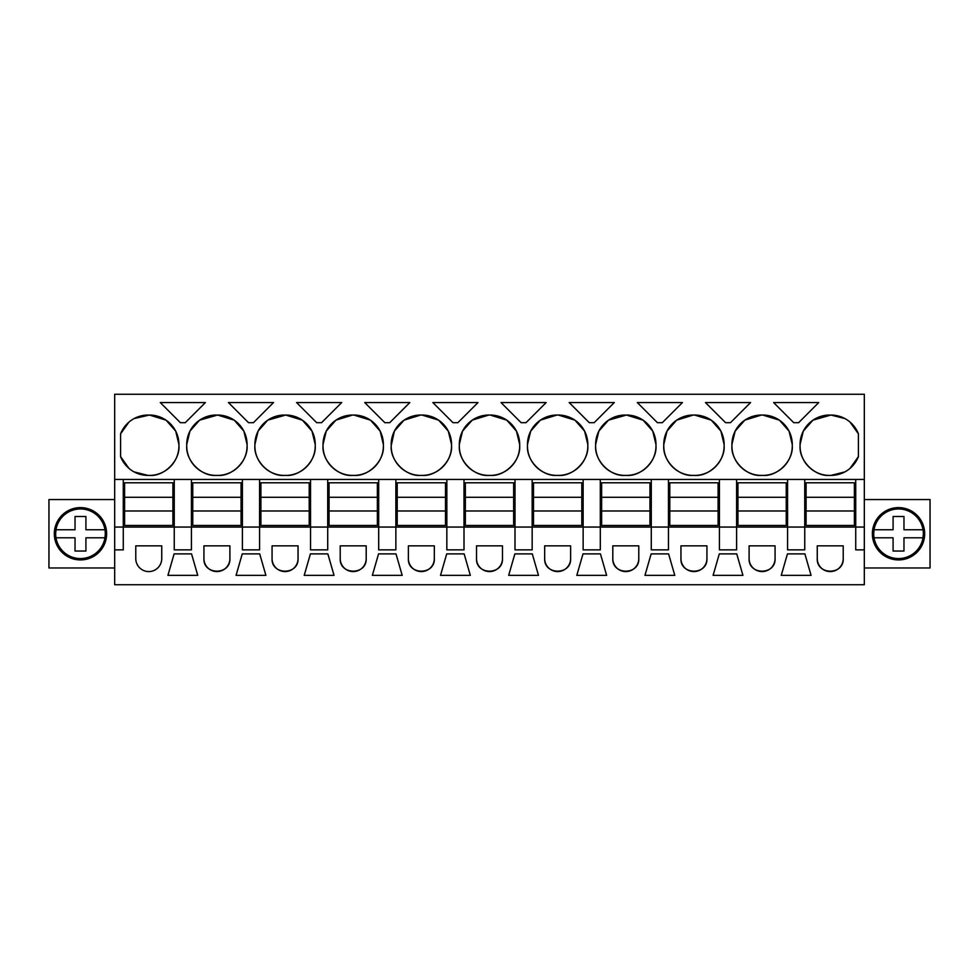 <?xml version="1.0" encoding="UTF-8"?>
<svg xmlns="http://www.w3.org/2000/svg" width="979" height="979" viewBox="0 0 979 979"><rect width="100%" height="100%" fill="white"/><g stroke="black" fill="none" stroke-linecap="round" stroke-linejoin="round"><path stroke-width="1.47" d="M114.678 479.441L114.678 584.744L864.322 584.744L864.322 549.868L855.732 549.868L855.732 527.057L123.268 527.057L123.268 479.441L114.678 479.441L114.678 394.256L864.322 394.256L864.322 549.868M114.678 527.057L123.268 527.057L123.268 549.868L114.678 549.868M174.25 479.441L191.419 479.441L191.419 549.868L174.25 549.868L174.25 479.441L123.268 479.441M864.322 479.441L191.419 479.441M134.099 418.571L149.432 415.047A29.517 29.517 0 0 1 178.937 444.564L175.718 431.152M148.086 415.047A29.517 29.517 0 0 0 120.588 433.844L120.588 456.618A29.517 29.517 0 0 0 148.086 475.415L149.432 475.415A29.517 29.517 0 0 0 178.937 445.898L178.937 444.564M796.172 422.695L793.736 422.695L773.618 402.565L818.725 402.565L798.607 422.695L796.172 422.695M725.586 422.695L705.467 402.565L750.575 402.565L730.456 422.695L725.586 422.695M637.317 402.565L682.424 402.565L662.306 422.695L657.435 422.695L637.317 402.565M521.146 422.695L501.015 402.565L546.135 402.565L526.004 422.695L521.146 422.695M459.31 444.564L459.31 445.898A29.517 29.517 0 0 0 488.827 475.415L490.173 475.415A29.517 29.517 0 0 0 519.69 445.898L519.69 444.564A29.517 29.517 0 0 0 490.173 415.047L488.827 415.047A29.517 29.517 0 0 0 459.31 444.564L462.516 431.188M591.72 402.565L614.274 402.565L594.155 422.695L589.285 422.695L569.166 402.565L591.72 402.565M663.762 444.564L663.762 445.898A29.517 29.517 0 0 0 693.279 475.415L694.613 475.415A29.517 29.517 0 0 0 724.13 445.898L724.13 444.564A29.517 29.517 0 0 0 694.613 415.047L693.279 415.047A29.517 29.517 0 0 0 663.762 444.564L666.993 431.139L676.636 420.187M608.559 420.138L626.462 415.047A29.517 29.517 0 0 1 655.979 444.564L652.76 431.164M625.128 415.047A29.517 29.517 0 0 0 595.611 444.564L595.611 445.898A29.517 29.517 0 0 0 625.128 475.415L626.462 475.415A29.517 29.517 0 0 0 655.979 445.898L655.979 444.564M432.865 402.565L477.985 402.565L457.854 422.695L452.996 422.695L432.865 402.565M527.461 444.564L527.461 445.898A29.517 29.517 0 0 0 556.978 475.415L558.324 475.415A29.517 29.517 0 0 0 587.828 445.898L587.828 444.564A29.517 29.517 0 0 0 558.324 415.047L556.978 415.047A29.517 29.517 0 0 0 527.461 444.564L530.679 431.152M364.726 402.565L409.834 402.565L389.715 422.695L384.845 422.695L364.726 402.565M267.83 420.126L285.721 415.047A29.517 29.517 0 0 1 315.238 444.564L312.007 431.139L302.364 420.187M284.387 415.047A29.517 29.517 0 0 0 254.87 444.564L254.87 445.898A29.517 29.517 0 0 0 284.387 475.415L285.721 475.415A29.517 29.517 0 0 0 315.238 445.898L315.238 444.564M248.544 422.695L228.425 402.565L273.533 402.565L253.414 422.695L248.544 422.695M199.679 420.126L217.583 415.047A29.517 29.517 0 0 1 247.087 444.564L243.857 431.139M216.237 415.047A29.517 29.517 0 0 0 186.72 444.564L186.72 445.898A29.517 29.517 0 0 0 216.237 475.415L217.583 475.415A29.517 29.517 0 0 0 247.087 445.898L247.087 444.564M321.565 422.695L316.694 422.695L296.576 402.565L341.683 402.565L321.565 422.695M391.172 445.898C390.131 461.036 406.224 476.7 420.676 475.415A29.517 29.517 0 0 1 391.172 445.898L394.366 431.188M404.131 420.126L420.676 415.047A29.517 29.517 0 0 0 391.172 444.564M420.676 415.047L422.022 415.047A29.517 29.517 0 0 1 451.539 444.564L448.309 431.139L438.665 420.187M420.676 475.415L422.022 475.415A29.517 29.517 0 0 0 451.539 445.898L451.539 444.564M323.021 444.564L323.021 445.898A29.517 29.517 0 0 0 352.538 475.415L353.872 475.415A29.517 29.517 0 0 0 383.389 445.898L383.389 444.564A29.517 29.517 0 0 0 353.872 415.047L352.538 415.047A29.517 29.517 0 0 0 323.021 444.564L326.227 431.188M731.913 444.564L731.913 445.898A29.517 29.517 0 0 0 761.417 475.415L762.763 475.415A29.517 29.517 0 0 0 792.28 445.898L792.28 444.564A29.517 29.517 0 0 0 762.763 415.047L761.417 415.047A29.517 29.517 0 0 0 731.913 444.564L735.143 431.139L744.786 420.187M205.382 402.565L185.264 422.695L180.393 422.695L160.275 402.565L205.382 402.565M812.998 420.138L830.914 415.047A29.517 29.517 0 0 1 858.412 433.844L850.041 422.084M829.568 415.047A29.517 29.517 0 0 0 800.063 444.564L800.063 445.898A29.517 29.517 0 0 0 829.568 475.415L830.914 475.415A29.517 29.517 0 0 0 858.412 456.618L858.412 433.844M787.581 479.441L787.581 549.868L804.75 549.868L804.75 479.441M719.43 479.441L719.43 549.868L736.6 549.868L736.6 479.441M651.28 479.441L651.28 549.868L668.461 549.868L668.461 479.441M583.141 479.441L583.141 549.868L600.311 549.868L600.311 479.441M514.991 479.441L514.991 549.868L532.16 549.868L532.16 479.441M446.84 479.441L446.84 549.868L464.009 549.868L464.009 479.441M378.689 479.441L378.689 549.868L395.859 549.868L395.859 479.441M310.539 479.441L310.539 549.868L327.72 549.868L327.72 479.441M242.4 479.441L242.4 549.868L259.57 549.868L259.57 479.441M161.743 545.841L161.743 558.593A12.984 12.984 0 0 1 148.759 571.577A12.984 12.984 0 0 1 135.775 558.593L135.775 545.841L161.743 545.841M796.172 575.358L781.266 575.358L787.446 553.894L804.897 553.894L811.065 575.358L796.172 575.358M612.805 558.593A12.984 12.984 0 0 0 625.801 571.577A12.984 12.984 0 0 0 638.785 558.593L638.785 545.841L612.805 545.841L612.805 558.593C612.01 575.334 639.581 575.334 638.785 558.593M476.516 545.841L476.516 558.593A12.984 12.984 0 0 0 489.5 571.577A12.984 12.984 0 0 0 502.484 558.593L502.484 545.841L476.516 545.841M538.474 575.358L508.676 575.358L514.856 553.894L532.295 553.894L538.474 575.358M310.404 553.894L304.224 575.358L334.035 575.358L327.855 553.894L310.404 553.894M396.005 553.894L402.185 575.358L372.375 575.358L378.555 553.894L396.005 553.894M298.044 545.841L272.064 545.841L272.064 558.593A12.984 12.984 0 0 0 285.06 571.577A12.984 12.984 0 0 0 298.044 558.593L298.044 545.841M749.106 558.593A12.984 12.984 0 0 0 762.09 571.577A12.984 12.984 0 0 0 775.074 558.593L775.074 545.841L749.106 545.841L749.106 558.593C748.311 575.334 775.87 575.334 775.074 558.593M446.705 553.894L464.144 553.894L470.324 575.358L440.526 575.358L446.705 553.894M182.828 553.894L191.554 553.894L197.734 575.358L167.935 575.358L174.103 553.894L182.828 553.894M259.704 553.894L265.884 575.358L236.074 575.358L242.254 553.894L259.704 553.894M203.926 558.593L203.926 545.841L229.894 545.841L229.894 558.593A12.984 12.984 0 0 1 216.91 571.577A12.984 12.984 0 0 1 203.926 558.593C203.118 575.334 230.689 575.334 229.894 558.593M340.215 558.593A12.984 12.984 0 0 0 353.199 571.577A12.984 12.984 0 0 0 366.195 558.593L366.195 545.841L340.215 545.841L340.215 558.593C339.419 575.334 366.99 575.334 366.195 558.593M728.021 553.894L736.746 553.894L742.926 575.358L713.116 575.358L719.296 553.894L728.021 553.894M544.667 545.841L544.667 558.593A12.984 12.984 0 0 0 557.651 571.577A12.984 12.984 0 0 0 570.635 558.593L570.635 545.841L544.667 545.841M668.596 553.894L674.776 575.358L644.965 575.358L651.145 553.894L668.596 553.894M706.936 545.841L680.956 545.841L680.956 558.593A12.984 12.984 0 0 0 693.94 571.577A12.984 12.984 0 0 0 706.936 558.593L706.936 545.841M408.365 558.593L408.365 545.841L434.333 545.841L434.333 558.593A12.984 12.984 0 0 1 421.349 571.577A12.984 12.984 0 0 1 408.365 558.593C407.57 575.334 435.129 575.334 434.333 558.593M817.257 558.593L817.257 545.841L843.225 545.841L843.225 558.593A12.984 12.984 0 0 1 830.241 571.577A12.984 12.984 0 0 1 817.257 558.593C816.462 575.334 844.02 575.334 843.225 558.593M582.994 553.894L600.445 553.894L606.625 575.358L576.815 575.358L582.994 553.894M114.678 499.559L48.95 499.559L48.95 567.979L114.678 567.979M67.93 510.818A26.164 26.164 0 0 1 103.431 521.232A26.164 26.164 0 0 1 93.017 556.721A26.164 26.164 0 0 1 57.516 546.306A26.164 26.164 0 0 1 67.93 510.818A26.164 26.164 0 0 0 57.516 546.306A26.164 26.164 0 0 0 93.017 556.721M855.732 479.441L855.732 527.057L864.322 527.057M175.682 431.078L166.075 420.187M165.989 420.138L149.432 415.047M178.937 445.898C179.977 461.036 163.885 476.7 149.432 475.415M120.588 456.618L128.959 468.378M134.099 471.89L148.086 475.415M120.588 433.844L128.959 422.084M459.31 445.898C458.282 461.036 474.374 476.7 488.827 475.415M462.59 431.041L472.172 420.199M472.27 420.126L488.827 415.047M519.69 444.564L516.459 431.139L506.816 420.187M506.743 420.138L490.173 415.047M519.69 445.898C520.718 461.036 504.626 476.7 490.173 475.415M724.13 445.898C725.158 461.036 709.077 476.7 694.613 475.415M663.762 445.898C662.722 461.036 678.814 476.7 693.279 475.415M676.709 420.138L693.279 415.047M724.13 444.564L720.923 431.188M720.85 431.041L711.28 420.199M711.17 420.126L694.613 415.047M652.712 431.066L643.093 420.175M643.044 420.138L626.462 415.047M655.979 445.898C657.019 461.036 640.927 476.7 626.462 475.415M595.611 445.898C594.583 461.036 610.663 476.7 625.128 475.415M595.611 444.564L598.842 431.127L608.485 420.187M527.461 445.898C526.433 461.036 542.513 476.7 556.978 475.415M530.728 431.066L540.347 420.175M540.396 420.138L556.978 415.047M587.828 444.564L584.598 431.127L574.954 420.187M574.893 420.138L558.324 415.047M587.828 445.898C588.868 461.036 572.776 476.7 558.324 475.415M302.291 420.138L285.721 415.047M315.238 445.898C316.278 461.036 300.186 476.7 285.721 475.415M254.87 445.898C253.842 461.036 269.923 476.7 284.387 475.415M254.87 444.564L258.077 431.188M258.15 431.041L267.732 420.199M243.832 431.09L234.226 420.187M234.14 420.138L217.583 415.047M247.087 445.898C248.128 461.036 232.035 476.7 217.583 475.415M186.72 445.898C185.692 461.036 201.772 476.7 216.237 475.415M186.72 444.564L189.926 431.188M189.999 431.041L199.581 420.199M394.451 431.041L404.021 420.199M438.592 420.138L422.022 415.047M451.539 445.898C452.567 461.036 436.487 476.7 422.022 475.415M383.389 445.898C384.417 461.036 368.337 476.7 353.872 475.415M323.021 445.898C321.981 461.036 338.073 476.7 352.538 475.415M326.301 431.041L335.87 420.199M335.981 420.126L352.538 415.047M383.389 444.564L380.158 431.139L370.515 420.187M370.441 420.138L353.872 415.047M792.28 445.898C793.308 461.036 777.228 476.7 762.763 475.415M731.913 445.898C730.872 461.036 746.965 476.7 761.417 475.415M744.86 420.138L761.417 415.047M792.28 444.564L789.074 431.188M789.001 431.041L779.419 420.199M779.321 420.126L762.763 415.047M844.901 418.571L830.914 415.047M858.412 456.618L850.041 468.378M844.901 471.89L830.914 475.415M800.063 445.898C799.023 461.036 815.115 476.7 829.568 475.415M800.063 444.564L803.294 431.139L812.937 420.187M476.516 558.593C475.721 575.334 503.279 575.334 502.484 558.593M272.064 558.593C271.269 575.334 298.84 575.334 298.044 558.593M544.667 558.593C543.871 575.334 571.43 575.334 570.635 558.593M680.956 558.593C680.16 575.334 707.731 575.334 706.936 558.593M864.322 567.979L930.05 567.979L930.05 499.559L864.322 499.559M911.07 510.818A26.164 26.164 0 0 1 921.484 546.306A26.164 26.164 0 0 1 885.983 556.721A26.164 26.164 0 0 1 875.569 521.232A26.164 26.164 0 0 1 911.07 510.818A26.164 26.164 0 0 0 875.569 521.232A26.164 26.164 0 0 0 885.983 556.721M55.987 537.789A24.818 24.818 0 0 0 104.961 537.789L105.291 533.775A24.818 24.818 0 0 0 80.474 508.958A24.818 24.818 0 0 0 55.987 529.749L55.656 533.775A24.818 24.818 0 0 0 55.987 537.789L75.028 537.789L75.028 551.042L85.919 551.042L85.919 537.789L85.919 551.042M104.961 537.789L85.919 537.789M55.987 529.749L75.028 529.749L75.028 516.496L85.919 516.496L85.919 529.749L104.961 529.749M75.028 516.496L85.919 516.496M874.039 537.789A24.818 24.818 0 0 0 923.013 537.789L923.344 533.775A24.818 24.818 0 0 0 898.526 508.958A24.818 24.818 0 0 0 874.039 529.749L873.709 533.775A24.818 24.818 0 0 0 874.039 537.789L893.081 537.789L893.081 551.042L903.972 551.042L903.972 537.789L903.972 551.042M923.013 537.789L903.972 537.789M874.039 529.749L893.081 529.749L893.081 516.496L903.972 516.496L903.972 529.749L923.013 529.749M893.081 516.496L903.972 516.496M124.614 497.271L172.904 497.271L172.904 482.794L124.614 482.794L124.614 525.454L172.904 525.454L172.904 510.977L124.614 510.977M172.904 497.271L172.904 510.977M192.765 497.271L241.054 497.271L241.054 482.794L192.765 482.794L192.765 525.454L241.054 525.454L241.054 510.977L192.765 510.977M241.054 497.271L241.054 510.977M260.903 497.271L309.205 497.271L309.205 482.794L260.903 482.794L260.903 525.454L309.205 525.454L309.205 510.977L260.903 510.977M309.205 497.271L309.205 510.977M329.054 497.271L377.356 497.271L377.356 482.794L329.054 482.794L329.054 525.454L377.356 525.454L377.356 510.977L329.054 510.977M377.356 497.271L377.356 510.977M397.205 497.271L445.494 497.271L445.494 482.794L397.205 482.794L397.205 525.454L445.494 525.454L445.494 510.977L397.205 510.977M445.494 497.271L445.494 510.977M465.355 497.271L513.645 497.271L513.645 482.794L465.355 482.794L465.355 525.454L513.645 525.454L513.645 510.977L465.355 510.977M513.645 497.271L513.645 510.977M533.506 497.271L581.795 497.271L581.795 482.794L533.506 482.794L533.506 525.454L581.795 525.454L581.795 510.977L533.506 510.977M581.795 497.271L581.795 510.977M601.644 497.271L649.946 497.271L649.946 482.794L601.644 482.794L601.644 525.454L649.946 525.454L649.946 510.977L601.644 510.977M649.946 497.271L649.946 510.977M669.795 497.271L718.096 497.271L718.096 482.794L669.795 482.794L669.795 525.454L718.096 525.454L718.096 510.977L669.795 510.977M718.096 497.271L718.096 510.977M737.946 497.271L786.235 497.271L786.235 482.794L737.946 482.794L737.946 525.454L786.235 525.454L786.235 510.977L737.946 510.977M786.235 497.271L786.235 510.977M806.096 497.271L854.386 497.271L854.386 482.794L806.096 482.794L806.096 525.454L854.386 525.454L854.386 510.977L806.096 510.977M854.386 497.271L854.386 510.977"/></g></svg>
